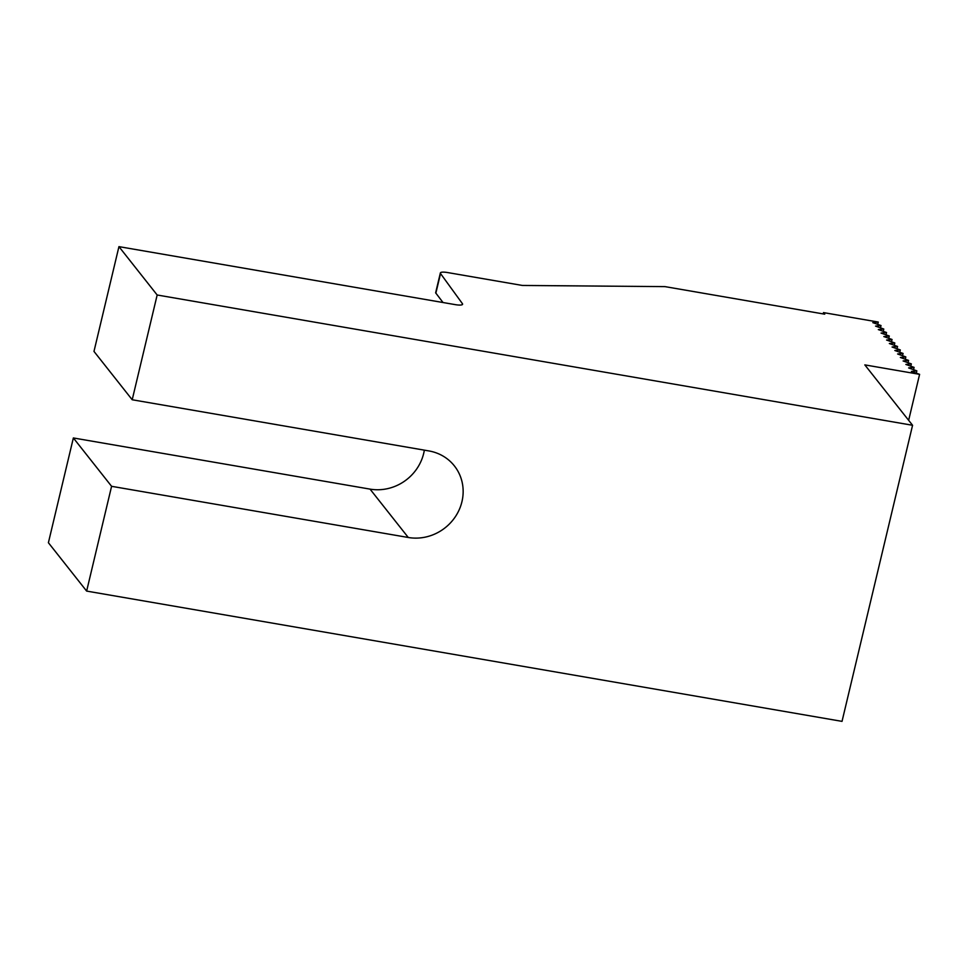 <?xml version="1.0" encoding="UTF-8"?>
<svg xmlns="http://www.w3.org/2000/svg" width="968" height="968" viewBox="0 0 968 968"><rect width="100%" height="100%" fill="white"/><g stroke="black" fill="none" stroke-linecap="round" stroke-linejoin="round"><path stroke-width="1.45" d="M424.347 450.144A45.641 42.81 -38.3 0 1 423.706 453.326A45.641 42.81 -38.3 0 1 370.042 489.118L408.266 537.482L111.586 486.311L73.362 437.959L48.4 542.721L86.636 591.085L842.027 721.366L912.57 425.279L157.167 294.998L132.205 399.76L428.897 450.931A45.641 42.81 -38.3 0 1 454.379 465.898A45.641 42.81 -38.3 0 1 461.942 501.69A45.641 42.81 -38.3 0 1 408.266 537.482M157.167 294.998L118.943 246.634L455.311 304.642A9.607 2.142 -166.6 0 0 462.583 304.254A9.607 2.142 -166.6 0 0 462.414 303.662L440.537 273.545A9.607 2.142 -166.6 0 1 440.367 272.952L435.636 292.82L443.017 302.524M118.943 246.634L93.981 351.408L132.205 399.76M73.362 437.959L370.042 489.118M111.586 486.311L86.636 591.085M440.367 272.952A9.607 2.142 -166.6 0 1 447.652 272.565L522.381 285.451L664.992 286.625L824.736 314.176L823.502 312.603L878.266 322.054L872.797 322.622L881.025 325.538L875.556 326.107L883.784 329.023L878.315 329.592L886.531 332.508L881.061 333.077L889.289 335.993L883.82 336.561L892.048 339.478L886.579 340.046L894.807 342.962L889.338 343.531L897.554 346.447L892.085 347.016L900.313 349.932L894.843 350.501L903.071 353.429L897.602 353.986L905.818 356.914L900.349 357.47L908.577 360.399L903.108 360.955L911.336 363.883L905.866 364.44L914.095 367.368L908.625 367.925L916.841 370.853L911.372 371.409L919.6 374.338L908.649 420.318M916.841 370.853L916.297 373.164M914.095 367.368L913.538 369.679M911.336 363.883L910.779 366.194M908.577 360.399L908.032 362.71M905.818 356.914L905.274 359.225M903.071 353.429L902.515 355.728M900.313 349.932L899.756 352.243M897.554 346.447L897.009 348.758M894.807 342.962L894.25 345.274M892.048 339.478L891.492 341.789M889.289 335.993L888.745 338.304M886.531 332.508L885.986 334.819M883.784 329.023L883.227 331.334M881.025 325.538L880.469 327.849M878.266 322.054L877.722 324.365M823.502 312.603L823.187 313.91M919.6 374.338L864.823 364.888L912.57 425.279M440.537 273.545L435.854 293.207M462.414 303.662L462.172 304.714"/></g></svg>
